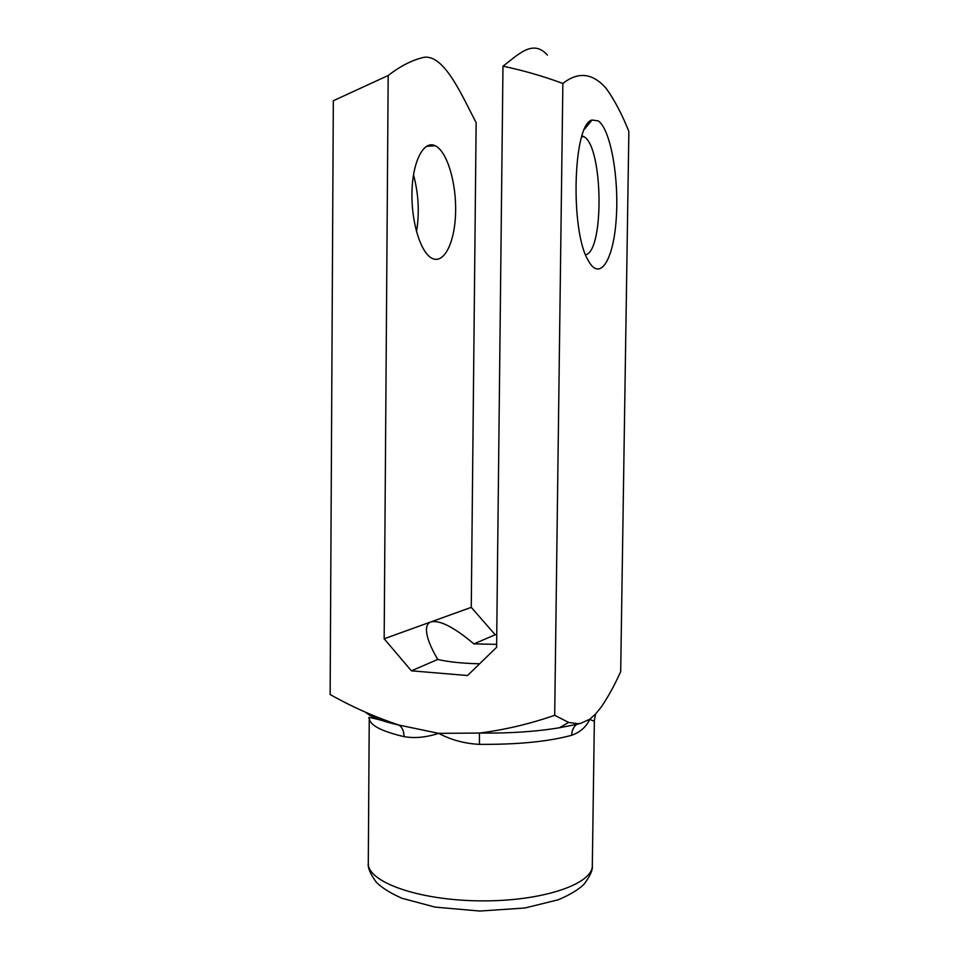 <?xml version="1.0" encoding="UTF-8"?>
<svg xmlns="http://www.w3.org/2000/svg" width="959" height="959" viewBox="0 0 959 959"><rect width="100%" height="100%" fill="white"/><g stroke="black" fill="none" stroke-linecap="round" stroke-linejoin="round"><path stroke-width="1.44" d="M384.163 638.778L411.387 670.821L437.772 659.456C430.375 646.977 426.599 637.076 426.443 629.775C426.563 625.508 428.062 622.882 430.939 621.9C439.785 619.874 454.11 627.21 473.902 643.909L495.192 634.75L471.265 607.347L476.143 122.692C461.579 94.881 444.173 54.028 423.674 57.372C412.022 60.105 400.203 66.147 388.191 75.497L384.163 638.778L471.265 607.347M473.902 643.909L496.642 644.352M496.738 634.858L495.192 634.75M388.191 75.497L333.324 100.743L330.136 694.52C351.893 706.831 374.825 717.02 398.944 725.064L438.707 733.359L479.428 733.06C504.662 729.859 529.752 723.949 554.698 715.306L568.615 722.415L577.809 723.721L580.722 723.35L589.857 719.178C586.213 726.946 580.159 732.304 571.684 735.265C548.548 741.595 517.812 744.628 479.452 744.352C464.731 743.633 451.15 739.964 438.707 733.359C426.12 737.423 414.576 738.514 404.039 736.632C381.035 731.214 369.443 725.016 369.251 718.063L368.292 863.1C367.033 881.657 417.704 900.309 479.92 900.861C542.123 901.616 593.177 884.018 592.314 865.45L594.376 720.077C594.316 721.36 592.806 721.06 589.857 719.178L595.623 713.976L601.377 706.843C608.258 696.702 614.695 684.966 620.689 671.648L628.864 131.419C622.091 114.409 614.551 100.096 606.244 88.492C592.758 73.004 578.301 71.338 562.861 83.457L554.698 715.306M369.742 714.107L369.814 715.594L370.402 714.383M598.296 120.906C610.787 129.621 619.202 178.782 616.205 219.215C613.508 260.033 599.843 282.497 588.107 260.237C570.042 230.663 573.05 123.627 592.039 120.019L598.296 120.906M562.861 83.457C543.094 76.169 523.135 70.403 502.972 66.183C518.256 54.723 532.988 38.696 547.409 55.119M411.387 670.821L467.536 675.532L496.606 647.289L502.972 66.183M479.62 663.796C462.346 663.388 448.392 661.95 437.772 659.456M435.098 145.708L435.242 145.768C447.266 151.462 456.508 183.205 455.585 212.802C454.842 242.495 444.089 264.444 432.077 258.331C420.773 253.008 411.087 222.08 411.974 191.608C412.718 161.064 423.794 140.122 435.098 145.708M413.497 174.814C418.603 193.754 419.61 212.742 416.506 231.778M582.017 135.806L584.067 136.717C603.175 147.386 604.29 251.21 585.613 254.782M365.679 712.309C371.097 717.092 382.185 721.348 398.944 725.064L399.136 725.184C402.324 727.401 403.967 731.214 404.039 736.632M568.615 722.415L559.469 727.737L576.755 724.357L559.469 727.737C536.501 731.621 509.828 733.395 479.428 733.06L479.452 744.352M580.722 723.35L576.755 724.357C573.542 726.742 571.852 730.374 571.684 735.265M435.242 145.768L426.419 146.307M584.067 136.717L581.681 136.861M584.57 129.117L592.039 120.019M399.459 725.232L399.136 725.184C376.12 718.687 366.158 716.313 369.251 718.063M594.376 720.065L595.623 713.999M368.292 863.1C367.573 867.559 370.282 873.973 376.396 882.352C382.018 887.89 390.517 893.189 401.881 898.235L435.062 907.106L479.848 911.05L524.849 908.017L558.198 899.794C569.466 895.047 577.977 889.976 583.731 884.582C590.085 876.31 592.938 869.933 592.314 865.45"/></g></svg>
